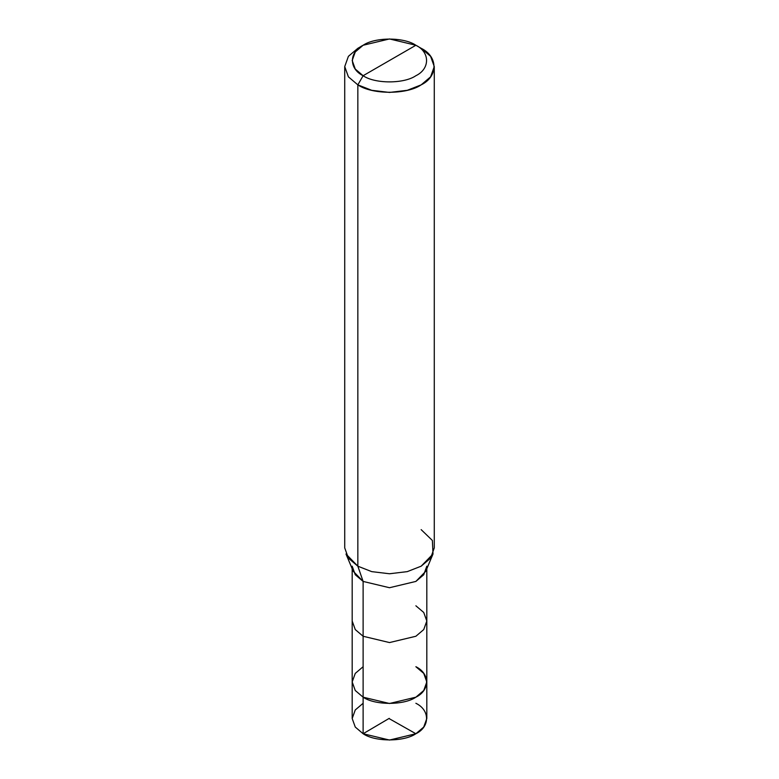 <?xml version="1.0" encoding="UTF-8"?>
<svg xmlns="http://www.w3.org/2000/svg" width="779" height="779" viewBox="0 0 779 779"><rect width="100%" height="100%" fill="white"/><g stroke="black" fill="none" stroke-linecap="round" stroke-linejoin="round"><path stroke-width="1.17" d="M415.879 666.717C430.115 673.572 430.115 690.33 415.879 697.186C404.009 705.404 374.991 705.404 363.121 697.186L363.121 636.258L363.121 697.186L355.263 690.506L352.186 681.956L355.263 690.506L363.121 697.186L389.5 703.495L415.879 697.186L423.737 690.506L426.814 681.956L426.814 718.511L423.737 727.06L415.879 733.74L389.5 740.05L363.121 733.74L363.121 697.186L355.263 690.506L352.186 681.956L355.263 673.397L363.121 666.717L355.263 673.397L352.186 681.956L355.263 690.506L363.121 697.186L389.5 703.495L415.879 697.186L423.737 690.506L426.814 681.956L423.737 673.397L415.879 666.717C430.115 673.572 430.115 690.33 415.879 697.186C404.009 705.404 374.991 705.404 363.121 697.186L363.121 733.74C374.991 741.959 404.009 741.959 415.879 733.74C430.115 726.885 430.115 710.136 415.879 703.281M363.121 703.281L355.263 709.951L352.186 718.511L355.263 727.06L363.121 733.74L355.263 727.06L352.186 718.511L352.186 621.029L355.263 629.578L363.121 636.258L389.5 642.568L415.879 636.258L423.737 629.578L426.814 621.029L423.737 612.469L415.879 605.789M363.121 75.719C348.885 68.864 348.885 52.115 363.121 45.26C374.991 37.041 404.009 37.041 415.879 45.26L363.121 75.719C374.991 83.937 404.009 83.937 415.879 75.719C430.115 68.864 430.115 52.115 415.879 45.26L421.157 48.308C438.236 56.536 438.236 76.634 421.157 84.862C406.911 94.726 372.089 94.726 357.843 84.862L371.719 90.306L389.5 92.428L407.281 90.306L421.157 84.862L430.592 76.848L434.273 66.585L430.592 56.322L421.157 48.308L415.879 45.26C430.115 52.115 430.115 68.864 415.879 75.719C404.009 83.937 374.991 83.937 363.121 75.719L415.879 45.26L389.5 38.95L363.121 45.26L355.263 51.94L352.186 60.489L355.263 69.049L363.121 75.719L357.843 84.862L363.121 75.719M426.814 681.956L426.814 621.029L423.737 629.578L415.879 636.258L389.5 642.568L363.121 636.258L363.121 581.426L389.5 587.726L415.879 581.426L423.737 574.746L426.814 566.187M433.007 554.005L425.762 571.27L415.879 581.426L389.5 587.726L363.121 581.426L357.843 566.187L371.719 571.63L389.5 573.763L407.281 571.63L421.157 566.187L433.007 554.005L432.374 540.46L421.157 529.632M434.273 66.585L434.273 547.91L430.592 558.183L421.157 566.187L407.281 571.63L389.5 573.763L371.719 571.63L357.843 566.187L357.843 84.862L357.843 566.187L363.121 581.426L363.121 636.258L355.263 629.578L352.186 621.029L352.186 568.767M352.186 566.187L355.263 574.746L363.121 581.426L353.238 571.27L345.993 554.005L357.843 566.187L348.408 558.183L344.727 547.91L344.727 66.585L348.408 76.848L357.843 84.862L348.408 76.848L344.727 66.585L348.408 56.322L357.843 48.308L348.408 56.322L344.727 66.585M389.237 718.355L363.121 733.74M389.237 718.666L415.879 733.74M426.814 621.029L426.814 568.767M357.843 48.308L363.121 45.26"/></g></svg>

